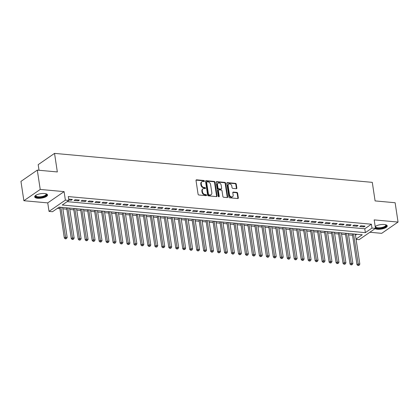 <?xml version="1.0" encoding="UTF-8"?>
<svg xmlns="http://www.w3.org/2000/svg" width="419" height="419" viewBox="0 0 419 419"><rect width="100%" height="100%" fill="white"/><g stroke="black" fill="none" stroke-linecap="round" stroke-linejoin="round"><path stroke-width="0.63" d="M204.409 181.055A0.571 0.44 55.4 0 0 203.849 180.484L196.579 179.819A0.817 0.623 55.4 0 0 196.013 180.516L198.077 194.175A0.817 0.623 55.4 0 0 198.878 194.997L206.143 195.663A0.571 0.44 55.4 0 0 205.986 194.599L205.043 194.51A2.619 2.001 55.4 0 1 202.487 191.886L202.314 190.745A2.619 2.001 55.4 0 1 203.016 188.791A2.619 2.001 55.4 0 1 204.137 188.519L205.08 188.602A0.571 0.44 55.4 0 0 204.917 187.539L203.974 187.455A2.619 2.001 55.4 0 1 201.419 184.826L201.246 183.69A2.619 2.001 55.4 0 1 201.953 181.731A2.619 2.001 55.4 0 1 203.068 181.458L204.011 181.547A0.571 0.44 55.4 0 0 204.409 181.055M203.964 181.542A0.571 0.44 55.4 0 0 203.409 180.788L196.139 180.123A0.817 0.623 55.4 0 0 196.055 180.123M206.101 195.657A0.571 0.44 55.4 0 0 205.54 194.903L204.603 194.819L205.043 194.51M205.032 188.597A0.571 0.44 55.4 0 0 204.472 187.843L203.534 187.759L203.974 187.455M375.073 228.664A6.5 2.252 171.4 0 0 377.367 229.251A6.5 2.252 171.4 0 0 384.061 228.407A6.5 2.252 171.4 0 0 387.24 225.904A6.5 2.252 171.4 0 0 384.26 224.5A6.5 2.252 171.4 0 0 375.188 226.522M44.555 193.531A6.5 2.252 171.4 0 0 37.862 194.374A6.5 2.252 171.4 0 0 34.683 196.878A6.5 2.252 171.4 0 0 37.663 198.281A6.5 2.252 171.4 0 0 44.356 197.438A6.5 2.252 171.4 0 0 47.536 194.935A6.5 2.252 171.4 0 0 44.555 193.531M236.274 188.718A0.817 0.623 55.4 0 0 236.845 188.021L236.264 184.187A0.817 0.623 55.4 0 0 235.468 183.365L227.397 182.632A0.817 0.623 55.4 0 0 226.826 183.328L228.894 196.988A0.817 0.623 55.4 0 0 229.691 197.805L237.762 198.543A0.817 0.623 55.4 0 0 238.332 197.847L237.631 193.217A0.817 0.623 55.4 0 0 236.835 192.394L233.378 192.08A0.817 0.623 55.4 0 0 232.807 192.777L233.158 195.071A2.189 1.676 55.4 0 1 232.566 196.71A2.189 1.676 55.4 0 1 230.717 196.605A2.189 1.676 55.4 0 1 229.497 194.741L228.135 185.748A2.189 1.676 55.4 0 1 228.722 184.114A2.189 1.676 55.4 0 1 230.576 184.213A2.189 1.676 55.4 0 1 231.796 186.078L232.021 187.581A0.817 0.623 55.4 0 0 232.823 188.398L236.274 188.718M67.119 201.644L364.771 228.779L371.402 224.212L371.983 228.077L375.471 228.392L359.114 239.668L356.103 239.39M37.301 170.114L40.229 189.446L23.873 200.717L20.95 181.39L37.301 170.114L57.335 171.942L54.533 153.385L372.287 182.354L375.094 200.911L395.127 202.738L398.05 222.065L374.183 219.891L375.471 228.392M23.873 200.717L47.74 202.89L64.091 191.619L40.229 189.446M64.091 191.619L65.38 200.125L68.863 200.439L62.232 205.011L365.358 232.645L371.983 228.077M371.402 224.212L68.281 196.574L68.863 200.439M214.994 182.249A0.817 0.623 55.4 0 0 214.193 181.427L206.122 180.689A0.817 0.623 55.4 0 0 205.556 181.385L207.62 195.044A0.817 0.623 55.4 0 0 208.421 195.867L216.492 196.605A0.817 0.623 55.4 0 0 217.058 195.909L214.994 182.249L214.549 182.553A0.817 0.623 55.4 0 0 213.753 181.731L205.682 180.992A0.817 0.623 55.4 0 0 205.598 180.992M216.759 181.657L224.83 182.396A0.817 0.623 55.4 0 1 225.632 183.218L227.695 196.878A0.817 0.623 55.4 0 1 227.124 197.574L223.673 197.26A0.817 0.623 55.4 0 1 222.871 196.438L222.033 190.896A0.817 0.623 55.4 0 0 221.237 190.074L218.943 189.865A0.817 0.623 55.4 0 0 218.378 190.561L219.247 196.333A0.571 0.44 55.4 0 1 218.289 196.244L216.188 182.354A0.817 0.623 55.4 0 1 216.759 181.657L216.319 181.966L224.39 182.7L224.83 182.396M369.862 232.257L381.699 233.336L398.05 222.065M68.795 199.983L71.288 200.214L72.393 199.449L68.664 199.109M79.359 200.088L75.179 199.706L74.074 200.465L78.253 200.848L79.359 200.088M86.33 200.722L82.145 200.34L81.04 201.104L85.225 201.481L86.33 200.722M93.296 201.356L89.116 200.979L88.011 201.738L92.19 202.12L93.296 201.356M100.267 201.995L96.082 201.612L94.977 202.372L99.162 202.754L100.267 201.995M107.233 202.628L103.053 202.246L101.948 203.011L106.127 203.388L107.233 202.628M114.204 203.262L110.019 202.88L108.914 203.644L113.099 204.027L114.204 203.262M121.17 203.896L116.99 203.519L115.885 204.278L120.064 204.661L121.17 203.896M128.135 204.535L123.956 204.153L122.851 204.912L127.03 205.294L128.135 204.535M135.107 205.169L130.927 204.786L129.822 205.551L134.001 205.928L135.107 205.169M142.072 205.802L137.893 205.425L136.788 206.185L140.967 206.567L142.072 205.802M149.044 206.441L144.864 206.059L143.759 206.818L147.938 207.201L149.044 206.441M156.009 207.075L151.83 206.693L150.725 207.457L154.904 207.834L156.009 207.075M162.981 207.709L158.801 207.326L157.696 208.091L161.875 208.473L162.981 207.709M169.946 208.348L165.767 207.965L164.662 208.725L168.841 209.107L169.946 208.348M176.918 208.981L172.733 208.599L171.628 209.359L175.812 209.741L176.918 208.981M183.883 209.615L179.704 209.233L178.599 209.998L182.778 210.38L183.883 209.615M190.855 210.249L186.67 209.872L185.565 210.631L189.749 211.014L190.855 210.249M197.82 210.888L193.641 210.506L192.536 211.265L196.715 211.647L197.82 210.888M204.791 211.522L200.607 211.139L199.502 211.904L203.686 212.281L204.791 211.522M211.757 212.155L207.578 211.778L206.473 212.538L210.652 212.92L211.757 212.155M218.728 212.794L214.544 212.412L213.439 213.171L217.623 213.554L218.728 212.794M225.694 213.428L221.515 213.046L220.41 213.81L224.589 214.188L225.694 213.428M232.66 214.062L228.481 213.68L227.376 214.444L231.555 214.827L232.66 214.062M239.631 214.696L235.452 214.319L234.347 215.078L238.526 215.46L239.631 214.696M246.597 215.335L242.418 214.952L241.313 215.712L245.492 216.094L246.597 215.335M253.568 215.968L249.389 215.586L248.284 216.351L252.463 216.733L253.568 215.968M260.534 216.602L256.355 216.225L255.25 216.984L259.429 217.367L260.534 216.602M267.505 217.241L263.326 216.859L262.221 217.618L266.4 218L267.505 217.241M274.471 217.875L270.292 217.492L269.187 218.257L273.366 218.634L274.471 217.875M281.442 218.509L277.258 218.126L276.152 218.891L280.337 219.273L281.442 218.509M288.408 219.147L284.229 218.765L283.124 219.525L287.303 219.907L288.408 219.147M295.379 219.781L291.195 219.399L290.089 220.158L294.274 220.541L295.379 219.781M302.345 220.415L298.166 220.033L297.061 220.797L301.24 221.18L302.345 220.415M309.316 221.049L305.132 220.672L304.026 221.431L308.211 221.813L309.316 221.049M316.282 221.688L312.103 221.305L310.998 222.065L315.177 222.447L316.282 221.688M323.253 222.321L319.069 221.939L317.963 222.704L322.148 223.081L323.253 222.321M330.219 222.955L326.04 222.578L324.935 223.337L329.114 223.72L330.219 222.955M337.185 223.594L333.005 223.212L331.9 223.971L336.08 224.354L337.185 223.594M344.156 224.228L339.977 223.846L338.871 224.61L343.051 224.987L344.156 224.228M351.122 224.862L346.942 224.479L345.837 225.244L350.017 225.626L351.122 224.862M358.093 225.495L353.914 225.118L352.808 225.878L356.988 226.26L358.093 225.495M359.774 226.511L363.954 226.894L365.059 226.134L360.879 225.752L359.774 226.511M57.393 208.348L59.87 208.573M62.85 208.845L66.836 209.207M69.816 209.479L73.807 209.846M76.787 210.113L80.773 210.479M83.753 210.752L87.744 211.113M90.719 211.386L94.71 211.747M97.69 212.019L101.681 212.386M104.656 212.658L108.647 213.02M111.627 213.292L115.613 213.653M118.593 213.926L122.584 214.292M125.564 214.559L129.55 214.926M132.53 215.198L136.521 215.56M139.501 215.832L143.487 216.199M146.467 216.466L150.458 216.833M153.438 217.105L157.424 217.466M160.404 217.739L164.395 218.1M167.375 218.372L171.361 218.739M174.341 219.011L178.332 219.373M181.312 219.645L185.298 220.006M188.278 220.279L192.269 220.645M195.244 220.913L199.234 221.279M202.215 221.551L206.206 221.913M209.181 222.185L213.171 222.547M216.152 222.819L220.137 223.186M223.118 223.458L227.108 223.819M230.089 224.092L234.074 224.453M237.054 224.725L241.045 225.092M244.026 225.359L248.011 225.726M250.991 225.998L254.982 226.36M257.963 226.632L261.948 226.998M264.928 227.266L268.919 227.632M271.9 227.905L275.885 228.266M278.865 228.538L282.856 228.9M285.837 229.172L289.822 229.539M292.802 229.811L296.793 230.172M299.768 230.445L303.759 230.806M306.739 231.079L310.73 231.445M313.705 231.712L317.696 232.079M320.676 232.351L324.662 232.713M327.642 232.985L331.633 233.346M334.613 233.619L338.599 233.985M341.579 234.258L345.57 234.619M348.55 234.891L352.536 235.253M355.469 235.195L356.794 234.279M54.533 153.385L38.176 164.662L39.025 170.271M356.05 239.06L362.262 234.776L59.142 207.143L52.511 211.715L49.028 211.396L65.38 200.125M47.74 202.89L49.028 211.396M364.771 228.779L365.358 232.645M71.288 200.214L71.151 199.339M78.253 200.848L78.123 199.973M85.225 201.481L85.088 200.607M92.19 202.12L92.06 201.246M99.162 202.754L99.025 201.879M106.127 203.388L105.997 202.513M113.099 204.027L112.962 203.152M120.064 204.661L119.934 203.786M127.03 205.294L126.899 204.42M134.001 205.928L133.871 205.059M140.967 206.567L140.836 205.692M147.938 207.201L147.807 206.326M154.904 207.834L154.773 206.96M161.875 208.473L161.744 207.599M168.841 209.107L168.71 208.233M175.812 209.741L175.676 208.866M182.778 210.38L182.647 209.505M189.749 211.014L189.613 210.139M196.715 211.647L196.584 210.773M203.686 212.281L203.55 211.406M210.652 212.92L210.521 212.045M217.623 213.554L217.487 212.679M224.589 214.188L224.458 213.313M231.555 214.827L231.424 213.952M238.526 215.46L238.395 214.586M245.492 216.094L245.361 215.219M252.463 216.733L252.332 215.858M259.429 217.367L259.298 216.492M266.4 218L266.269 217.126M273.366 218.634L273.235 217.76M280.337 219.273L280.206 218.399M287.303 219.907L287.172 219.032M294.274 220.541L294.138 219.666M301.24 221.18L301.109 220.305M308.211 221.813L308.075 220.939M315.177 222.447L315.046 221.572M322.148 223.081L322.012 222.206M329.114 223.72L328.983 222.845M336.08 224.354L335.949 223.479M343.051 224.987L342.92 224.113M350.017 225.626L349.886 224.752M356.988 226.26L356.857 225.385M363.954 226.894L363.823 226.019M201.953 181.731L201.508 182.04A2.619 2.001 55.4 0 0 200.806 183.993L201.246 183.69M203.534 187.759A2.619 2.001 55.4 0 1 200.979 185.13L200.806 183.993M203.016 188.791L202.576 189.095A2.619 2.001 55.4 0 0 201.874 191.048L202.314 190.745M204.603 194.819A2.619 2.001 55.4 0 1 202.047 192.19L201.874 191.048M216.576 196.605A0.817 0.623 55.4 0 0 216.618 196.212L214.549 182.553M207.038 181.82A0.571 0.44 55.4 0 0 206.64 182.307L208.453 194.301A0.571 0.44 55.4 0 0 209.013 194.872L210.003 194.966A2.619 2.001 55.4 0 0 211.118 194.694A2.619 2.001 55.4 0 0 211.825 192.735L210.584 184.538A2.619 2.001 55.4 0 0 208.028 181.914L207.038 181.82M206.792 181.883L206.347 182.186A0.571 0.44 55.4 0 0 206.195 182.616L206.64 182.307M211.118 194.694L210.678 194.997A2.619 2.001 55.4 0 1 209.558 195.27L208.568 195.181A0.571 0.44 55.4 0 1 208.007 194.605L206.195 182.616M227.208 197.574A0.817 0.623 55.4 0 0 227.255 197.181L225.186 183.522A0.817 0.623 55.4 0 0 224.39 182.7M218.598 189.954L218.152 190.257A0.817 0.623 55.4 0 0 217.932 190.87L218.807 196.637L219.247 196.333M221.164 185.151A2.189 1.676 55.4 0 0 219.949 183.281A2.189 1.676 55.4 0 0 218.095 183.182A2.189 1.676 55.4 0 0 217.508 184.816L217.985 187.984A0.817 0.623 55.4 0 0 218.786 188.807L221.075 189.011A0.817 0.623 55.4 0 0 221.646 188.32L221.164 185.151M218.095 183.182L217.65 183.485A2.189 1.676 55.4 0 0 217.063 185.119L217.508 184.816M221.426 188.927L220.981 189.231A0.817 0.623 55.4 0 1 220.635 189.32L218.341 189.11A0.817 0.623 55.4 0 1 217.545 188.288L217.063 185.119M228.722 184.114L228.282 184.418A2.189 1.676 55.4 0 0 227.695 186.052L228.135 185.748M232.566 196.71L232.126 197.014A2.189 1.676 55.4 0 1 230.272 196.909A2.189 1.676 55.4 0 1 229.057 195.044L227.695 186.052M237.845 198.543A0.817 0.623 55.4 0 0 237.887 198.15L237.191 193.52A0.817 0.623 55.4 0 0 236.389 192.698L232.938 192.384A0.817 0.623 55.4 0 0 232.854 192.384M236.358 188.718A0.817 0.623 55.4 0 0 236.405 188.325L235.824 184.491A0.817 0.623 55.4 0 0 235.022 183.669L226.951 182.935A0.817 0.623 55.4 0 0 226.868 182.93M59.66 207.19L64.327 238.044L65.432 237.285L67.171 237.442L62.641 207.463M60.896 207.305L65.773 238.563L65.333 238.867L66.469 238.626L65.773 238.563M67.171 237.442L66.469 238.626M65.333 238.867L64.327 238.044M46.095 193.808A5.625 1.948 -8.6 0 1 44.66 196.291A5.625 1.948 -8.6 0 1 38.029 197.344A5.625 1.948 -8.6 0 1 35.725 195.374M35.866 195.285A5.211 1.802 171.4 0 0 35.809 195.678A5.211 1.802 171.4 0 0 38.192 196.804A5.211 1.802 171.4 0 0 43.56 196.129A5.211 1.802 171.4 0 0 46.106 194.123A5.211 1.802 171.4 0 0 45.933 193.761M34.709 196.506A6.458 2.236 171.4 0 0 37.59 197.648A6.458 2.236 171.4 0 0 47.399 194.584M375.215 226.695A5.625 1.948 -8.6 0 1 375.429 226.344M385.805 224.778A5.625 1.948 -8.6 0 1 386.287 225.6A5.625 1.948 -8.6 0 1 381.311 228.135A5.625 1.948 -8.6 0 1 375.33 227.465M375.571 226.255A5.211 1.802 171.4 0 0 375.508 226.48A5.211 1.802 171.4 0 0 375.513 226.648A5.211 1.802 171.4 0 0 380.688 227.69A5.211 1.802 171.4 0 0 385.815 225.26A5.211 1.802 171.4 0 0 385.815 225.092A5.211 1.802 171.4 0 0 385.637 224.731M375.445 228.235A6.458 2.236 171.4 0 0 382.416 228.208A6.458 2.236 171.4 0 0 387.104 225.558M66.626 207.829L71.293 238.678L72.398 237.919L74.142 238.076L69.606 208.096M67.868 207.939L72.744 239.197L72.298 239.506L73.44 239.265L72.744 239.197M74.142 238.076L73.44 239.265M72.298 239.506L71.293 238.678M73.597 208.463L78.264 239.317L79.369 238.552L81.108 238.71L76.577 208.735M74.833 208.573L79.71 239.836L79.27 240.139L80.406 239.898L79.71 239.836M81.108 238.71L80.406 239.898M79.27 240.139L78.264 239.317M80.563 209.097L85.23 239.951L86.335 239.186L88.079 239.349L83.543 209.369M81.799 209.212L86.681 240.469L86.235 240.773L87.377 240.532L86.681 240.469M88.079 239.349L87.377 240.532M86.235 240.773L85.23 239.951M87.534 209.73L92.201 240.585L93.306 239.825L95.045 239.982L90.514 210.003M88.77 209.846L93.647 241.103L93.207 241.412L94.343 241.171L93.647 241.103M95.045 239.982L94.343 241.171M93.207 241.412L92.201 240.585M94.5 210.369L99.167 241.218L100.272 240.459L102.016 240.616L97.48 210.642M95.736 210.479L100.618 241.742L100.172 242.046L101.314 241.805L100.618 241.742M102.016 240.616L101.314 241.805M100.172 242.046L99.167 241.218M101.471 211.003L106.138 241.857L107.243 241.093L108.982 241.255L104.446 211.276M102.707 211.118L107.583 242.376L107.144 242.68L108.28 242.439L107.583 242.376M108.982 241.255L108.28 242.439M107.144 242.68L106.138 241.857M108.437 211.637L113.104 242.491L114.209 241.732L115.953 241.889L111.417 211.909M109.673 211.752L114.555 243.01L114.109 243.313L115.251 243.072L114.555 243.01M115.953 241.889L115.251 243.072M114.109 243.313L113.104 242.491M115.408 212.276L120.07 243.125L121.175 242.365L122.919 242.522L118.383 212.543M116.644 212.386L121.52 243.649L121.081 243.952L122.217 243.711L121.52 243.649M122.919 242.522L122.217 243.711M121.081 243.952L120.07 243.125M122.374 212.91L127.041 243.764L128.146 242.999L129.89 243.161L125.354 213.182M123.61 213.02L128.486 244.282L128.046 244.586L129.183 244.345L128.486 244.282M129.89 243.161L129.183 244.345M128.046 244.586L127.041 243.764M129.345 213.543L134.007 244.397L135.112 243.638L136.856 243.795L132.32 213.816M130.581 213.659L135.457 244.916L135.018 245.22L136.154 244.979L135.457 244.916M136.856 243.795L136.154 244.979M135.018 245.22L134.007 244.397M136.311 214.177L140.978 245.031L142.083 244.272L143.822 244.429L139.291 214.449M137.547 214.292L142.423 245.55L141.983 245.859L143.12 245.618L142.423 245.55M143.822 244.429L143.12 245.618M141.983 245.859L140.978 245.031M143.277 214.816L147.944 245.67L149.049 244.906L150.793 245.063L146.257 215.088M144.518 214.926L149.394 246.189L148.949 246.492L150.091 246.252L149.394 246.189M150.793 245.063L150.091 246.252M148.949 246.492L147.944 245.67M150.248 215.45L154.915 246.304L156.02 245.539L157.759 245.702L153.228 215.722M151.484 215.565L156.36 246.822L155.92 247.126L157.057 246.885L156.36 246.822M157.759 245.702L157.057 246.885M155.92 247.126L154.915 246.304M157.214 216.084L161.881 246.938L162.986 246.178L164.73 246.335L160.194 216.356M158.455 216.199L163.331 247.456L162.886 247.76L164.028 247.519L163.331 247.456M164.73 246.335L164.028 247.519M162.886 247.76L161.881 246.938M164.185 216.723L168.852 247.571L169.957 246.812L171.696 246.969L167.165 216.995M165.421 216.833L170.297 248.095L169.857 248.399L170.994 248.158L170.297 248.095M171.696 246.969L170.994 248.158M169.857 248.399L168.852 247.571M171.151 217.356L175.818 248.21L176.923 247.446L178.667 247.608L174.131 217.629M172.392 217.466L177.268 248.729L176.823 249.033L177.965 248.792L177.268 248.729M178.667 247.608L177.965 248.792M176.823 249.033L175.818 248.21M178.122 217.99L182.789 248.844L183.894 248.085L185.633 248.242L181.102 218.262M179.358 218.105L184.234 249.363L183.794 249.666L184.931 249.425L184.234 249.363M185.633 248.242L184.931 249.425M183.794 249.666L182.789 248.844M185.088 218.629L189.755 249.478L190.86 248.718L192.604 248.876L188.068 218.896M186.324 218.739L191.205 249.996L190.76 250.305L191.902 250.064L191.205 249.996M192.604 248.876L191.902 250.064M190.76 250.305L189.755 249.478M192.059 219.263L196.726 250.117L197.831 249.352L199.57 249.509L195.039 219.535M193.295 219.373L198.171 250.635L197.731 250.939L198.868 250.698L198.171 250.635M199.57 249.509L198.868 250.698M197.731 250.939L196.726 250.117M199.025 219.896L203.692 250.751L204.797 249.986L206.541 250.148L202.005 220.169M200.261 220.012L205.142 251.269L204.697 251.573L205.839 251.332L205.142 251.269M206.541 250.148L205.839 251.332M204.697 251.573L203.692 250.751M205.996 220.53L210.663 251.384L211.768 250.625L213.507 250.782L208.976 220.803M207.232 220.645L212.108 251.903L211.668 252.212L212.805 251.971L212.108 251.903M213.507 250.782L212.805 251.971M211.668 252.212L210.663 251.384M212.962 221.169L217.629 252.018L218.734 251.259L220.478 251.416L215.942 221.442M214.198 221.279L219.079 252.542L218.634 252.846L219.776 252.605L219.079 252.542M220.478 251.416L219.776 252.605M218.634 252.846L217.629 252.018M219.933 221.803L224.594 252.657L225.7 251.892L227.444 252.055L222.908 222.075M221.169 221.918L226.045 253.176L225.605 253.479L226.742 253.238L226.045 253.176M227.444 252.055L226.742 253.238M225.605 253.479L224.594 252.657M226.899 222.437L231.566 253.291L232.671 252.531L234.415 252.688L229.879 222.709M228.135 222.552L233.011 253.809L232.571 254.113L233.708 253.872L233.011 253.809M234.415 252.688L233.708 253.872M232.571 254.113L231.566 253.291M233.87 223.076L238.531 253.924L239.637 253.165L241.381 253.322L236.845 223.343M235.106 223.186L239.982 254.448L239.542 254.752L240.679 254.511L239.982 254.448M241.381 253.322L240.679 254.511M239.542 254.752L238.531 253.924M240.836 223.709L245.503 254.563L246.608 253.799L248.347 253.961L243.816 223.982M242.072 223.819L246.948 255.082L246.508 255.386L247.645 255.145L246.948 255.082M248.347 253.961L247.645 255.145M246.508 255.386L245.503 254.563M247.802 224.343L252.468 255.197L253.574 254.438L255.318 254.595L250.782 224.615M249.043 224.458L253.919 255.716L253.474 256.019L254.616 255.779L253.919 255.716M255.318 254.595L254.616 255.779M253.474 256.019L252.468 255.197M254.773 224.977L259.44 255.831L260.545 255.071L262.284 255.229L257.753 225.249M256.009 225.092L260.885 256.349L260.445 256.658L261.582 256.418L260.885 256.349M262.284 255.229L261.582 256.418M260.445 256.658L259.44 255.831M261.739 225.616L266.405 256.47L267.511 255.705L269.255 255.862L264.719 225.888M262.98 225.726L267.856 256.988L267.411 257.292L268.553 257.051L267.856 256.988M269.255 255.862L268.553 257.051M267.411 257.292L266.405 256.47M268.71 226.25L273.377 257.104L274.482 256.339L276.221 256.501L271.69 226.522M269.946 226.365L274.822 257.622L274.382 257.926L275.519 257.685L274.822 257.622M276.221 256.501L275.519 257.685M274.382 257.926L273.377 257.104M275.676 226.883L280.342 257.737L281.448 256.978L283.192 257.135L278.656 227.156M276.917 226.998L281.793 258.256L281.348 258.565L282.49 258.319L281.793 258.256M283.192 257.135L282.49 258.319M281.348 258.565L280.342 257.737M282.647 227.522L287.314 258.371L288.419 257.612L290.158 257.769L285.627 227.795M283.883 227.632L288.759 258.895L288.319 259.199L289.456 258.958L288.759 258.895M290.158 257.769L289.456 258.958M288.319 259.199L287.314 258.371M289.613 228.156L294.279 259.01L295.385 258.245L297.129 258.408L292.593 228.428M290.849 228.266L295.73 259.529L295.285 259.832L296.427 259.591L295.73 259.529M297.129 258.408L296.427 259.591M295.285 259.832L294.279 259.01M296.584 228.79L301.251 259.644L302.356 258.884L304.094 259.042L299.564 229.062M297.82 228.905L302.696 260.162L302.256 260.466L303.393 260.225L302.696 260.162M304.094 259.042L303.393 260.225M302.256 260.466L301.251 259.644M303.55 229.429L308.216 260.278L309.322 259.518L311.066 259.675L306.53 229.696M304.786 229.539L309.667 260.801L309.222 261.105L310.364 260.864L309.667 260.801M311.066 259.675L310.364 260.864M309.222 261.105L308.216 260.278M310.521 230.062L315.188 260.917L316.293 260.152L318.031 260.314L313.501 230.335M311.757 230.172L316.633 261.435L316.193 261.739L317.33 261.498L316.633 261.435M318.031 260.314L317.33 261.498M316.193 261.739L315.188 260.917M317.487 230.696L322.153 261.55L323.259 260.786L325.003 260.948L320.467 230.969M318.723 230.811L323.604 262.069L323.159 262.373L324.301 262.132L323.604 262.069M325.003 260.948L324.301 262.132M323.159 262.373L322.153 261.55M324.458 231.33L329.119 262.184L330.224 261.425L331.968 261.582L327.433 231.602M325.694 231.445L330.57 262.703L330.13 263.012L331.267 262.771L330.57 262.703M331.968 261.582L331.267 262.771M330.13 263.012L329.119 262.184M331.424 231.969L336.09 262.818L337.195 262.058L338.94 262.215L334.404 232.241M332.66 232.079L337.536 263.342L337.096 263.645L338.233 263.404L337.536 263.342M338.94 262.215L338.233 263.404M337.096 263.645L336.09 262.818M338.395 232.603L343.056 263.457L344.161 262.692L345.905 262.854L341.37 232.875M339.631 232.718L344.507 263.975L344.067 264.279L345.204 264.038L344.507 263.975M345.905 262.854L345.204 264.038M344.067 264.279L343.056 263.457M345.361 233.236L350.027 264.09L351.132 263.331L352.871 263.488L348.341 233.509M346.597 233.352L351.473 264.609L351.033 264.913L352.17 264.672L351.473 264.609M352.871 263.488L352.17 264.672M351.033 264.913L350.027 264.09M352.327 233.875L356.993 264.724L358.098 263.965L359.842 264.122L355.307 234.142M353.568 233.985L358.444 265.248L357.999 265.552L359.141 265.311L358.444 265.248M359.842 264.122L359.141 265.311M357.999 265.552L356.993 264.724M203.409 180.788L203.849 180.484M205.54 194.903L205.986 194.599M204.472 187.843L204.917 187.539M200.979 185.13L201.419 184.826M202.047 192.19L202.487 191.886M196.139 180.123L196.579 179.819M216.618 196.212L217.058 195.909M205.682 180.992L206.122 180.689M213.753 181.731L214.193 181.427M208.007 194.605L208.453 194.301M208.568 195.181L209.013 194.872M209.558 195.27L210.003 194.966M225.186 183.522L225.632 183.218M227.255 197.181L227.695 196.878M217.932 190.87L218.378 190.561M217.545 188.288L217.985 187.984M218.341 189.11L218.786 188.807M220.635 189.32L221.075 189.011M229.057 195.044L229.497 194.741M232.938 192.384L233.378 192.08M236.389 192.698L236.835 192.394M237.191 193.52L237.631 193.217M237.887 198.15L238.332 197.847M226.951 182.935L227.397 182.632M235.022 183.669L235.468 183.365M235.824 184.491L236.264 184.187M236.405 188.325L236.845 188.021"/></g></svg>
